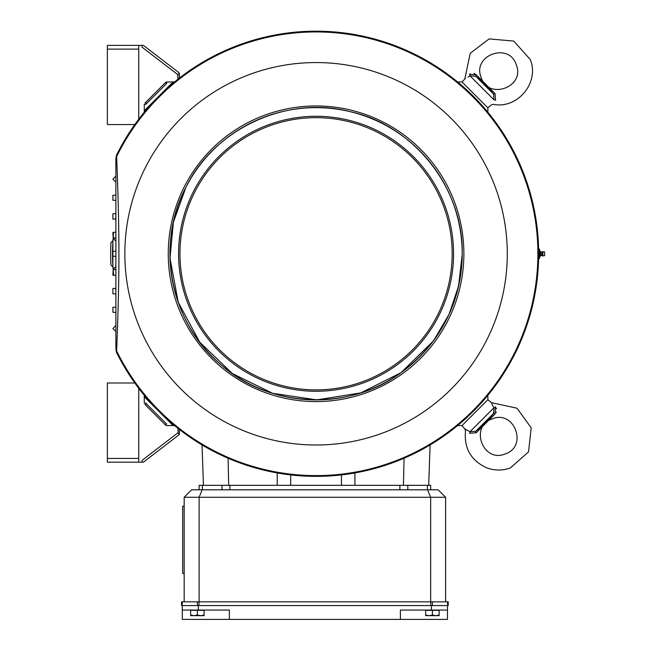 <?xml version="1.0" encoding="UTF-8"?>
<svg xmlns="http://www.w3.org/2000/svg" width="652" height="652" viewBox="0 0 652 652"><rect width="100%" height="100%" fill="white"/><g stroke="black" fill="none" stroke-linecap="round" stroke-linejoin="round"><path stroke-width="0.98" d="M112.951 266.961L110.962 264.973A205.404 205.404 0 0 1 110.962 242.577L112.951 240.588M199.113 489.807L199.113 485.324L277.222 485.324L277.222 472.944M354.908 472.944L354.908 485.324L430.662 485.324L430.662 489.807M198.338 605.578L198.338 610.06L229.365 610.06L229.365 619.4L447.468 619.4L447.468 605.578M182.218 601.845L448.217 601.845L448.217 605.578L181.558 605.578L181.558 601.845L182.218 601.845L182.218 605.578M115.885 256.358L112.902 256.22L112.902 266.097A203.538 203.538 0 0 0 113.073 268.714L115.885 266.709M112.902 256.22L112.902 251.346L115.885 251.199M115.885 240.841L113.073 238.836A203.538 203.538 0 0 0 112.902 241.452L112.902 251.346M115.885 181.443L115.16 181.419L112.902 179.227L115.16 176.741L115.885 176.716M115.885 275.315L113.66 275.242A203.538 203.538 0 0 1 113.146 269.675L115.885 269.578M113.66 275.242L112.902 275.209L113.146 269.675M115.885 200.36L112.902 200.254L112.902 195.25L115.885 195.152M116.667 157.262C117.221 171.15 119.047 219.3 118.892 253.775C119.055 287.776 117.221 336.408 116.667 350.287L115.885 347.043L115.885 160.506L116.667 157.262A7.465 7.27 180 0 0 115.885 160.506M116.488 155.217A23.529 23.529 0 0 0 115.909 159.536L116.659 156.57A221.843 221.843 0 0 1 454.656 80.555A221.843 221.843 0 0 1 454.656 426.995A221.843 221.843 0 0 1 116.659 350.98L115.909 348.013A23.529 23.529 0 0 0 116.488 352.333A222.585 222.585 0 0 0 455.422 427.337A222.585 222.585 0 0 0 455.422 80.204A222.585 222.585 0 0 0 116.488 155.217M116.667 350.287A7.465 7.27 180 0 1 115.885 347.043M354.908 485.324L277.222 485.324M115.885 219.194L112.902 219.096L112.902 213.758L115.885 213.652M115.485 219.186A203.538 203.538 0 0 1 115.885 216.937M115.885 237.972L113.146 237.874A203.538 203.538 0 0 1 113.66 232.308L115.885 232.234M113.146 237.874L112.902 232.332L113.66 232.308M115.176 269.602L113.073 268.714M113.073 238.836L115.176 237.947M115.885 330.833L115.16 330.808L112.902 328.608L115.16 326.13L115.885 326.106M115.885 312.398L112.902 312.3L112.902 307.288L115.885 307.19M115.885 290.613A203.538 203.538 0 0 1 115.485 288.363L115.885 288.347M115.885 293.889L112.902 293.791L112.902 288.453L115.485 288.363M145.779 104.385L145.763 104.385A0.75 0.668 180 0 1 146.015 104.018L145.983 104.165A0.75 0.75 0 0 0 145.828 104.385L145.763 103.024L145.013 103.024L165.404 82.633L166.456 83.692L145.983 104.165A0.75 0.75 0 0 0 145.828 104.385L144.271 104.385L144.271 112.242M404.044 458.234L403.458 485.324M430.084 444.941L428.698 485.324M457.598 81.981L462.015 81.981L487.859 107.825L487.859 112.242M228.086 458.234L228.673 485.324M202.047 444.941L203.432 485.324M495.202 406.824L495.536 407.247C492.415 402.08 492.415 402.08 495.536 407.247A2.241 0.864 146.2 0 1 493.988 407.728C490.377 401.151 490.377 401.151 493.988 407.728L493.548 413.441L475.732 431.257C482.48 426.18 488.421 420.247 493.548 413.441A2.241 0.693 -139.6 0 1 495.072 413.922L476.213 432.773L469.538 433.238C464.371 430.124 464.371 430.124 469.538 433.238A2.241 0.864 -56.2 0 0 470.019 431.697L475.732 431.257A2.241 0.693 -130.4 0 0 476.213 432.773L476.213 432.773M496.139 412.618L496.4 412.048M496.425 408.861L496.123 408.144M496.058 408.013L495.797 407.598M495.536 407.247L495.047 413.938M490.76 417.777L491.168 417.402M505.186 453.931C482.985 463.368 469.228 426.172 492.227 418.902C514.42 409.456 528.177 446.653 505.186 453.931M487.859 395.308L487.859 399.725L491.315 402.618L516.979 408.201L531.201 427.826L528.536 451.909L510.361 467.94C502.252 470.826 494.183 470.711 486.156 467.598C470.76 460.19 463.882 447.981 465.536 430.972L464.909 429.024L470.019 431.697L493.988 407.728M491.632 403.433L492.953 406.098M493.205 406.522L493.646 407.223M464.909 429.024L462.015 425.569L457.598 425.569M462.015 81.981L465.455 78.313M470.019 75.852C463.45 79.462 463.45 79.462 470.019 75.852A2.241 0.864 56.2 0 0 469.538 74.304C464.371 77.425 464.371 77.425 469.538 74.304L476.213 74.768L495.072 93.627A2.241 0.693 139.6 0 1 493.548 94.108L475.732 76.292L470.019 75.852L493.988 99.821C490.377 106.39 490.377 106.39 493.988 99.821L493.548 94.108C488.47 87.352 482.537 81.418 475.732 76.292A2.241 0.693 130.4 0 1 476.213 74.768L473.931 73.301M470.312 73.782L469.888 74.043M495.072 93.627L495.536 100.302C492.415 105.469 492.415 105.469 495.536 100.302L495.642 100.172M490.63 89.65L490.214 89.259M489.791 88.859L488.951 88.044M480.068 79.079L479.693 78.672M516.221 64.654C525.659 86.855 488.462 100.612 481.192 77.612C471.746 55.42 508.943 41.663 516.221 64.654M493.988 99.821A2.241 0.864 -146.2 0 1 495.536 100.302M468.071 77.075L469.709 76.064M464.909 78.525L470.222 53.285L489.147 38.908L513.752 41.076L530.231 59.479C539.889 82.307 517.517 109.43 493.262 104.304L491.315 104.931L487.859 107.825M112.902 266.097A203.538 203.538 0 0 1 112.902 241.452M542.863 251.615L542.863 255.934L544.632 255.641L544.632 251.908L540.744 251.908L540.019 251.354L539.4 249.031L538.601 249.031M539.4 249.031L539.4 251.403L538.642 251.403M539.4 251.403L539.4 256.146L538.642 256.146M539.4 256.146L539.4 258.518L538.601 258.518M138.746 388.315L138.746 458.437L107.368 458.437L107.368 462.17L142.03 462.17L142.03 460.402L177.882 432.855L179.015 433.8L178.795 434.982L179.194 434.509A1.491 1.491 0 0 0 179.373 433.8L179.373 429.448M107.368 458.437L107.368 382.993L134.825 382.993M184.174 506.237L182.682 506.237L182.682 573.467L184.174 573.467M447.468 610.06L431.437 610.06L431.437 605.578M400.401 619.4L400.401 610.06L431.437 610.06M198.338 610.06L182.307 610.06L182.307 605.578M229.365 619.4L182.307 619.4L182.307 610.06M190.645 615.064L194.011 615.667L190.645 615.667L190.645 610.345L204.092 610.345L204.092 615.667L200.734 615.667L204.092 615.064M425.683 615.064L429.04 615.667L425.683 615.667L425.683 610.345L439.13 610.345L439.13 615.667L435.764 615.667L439.13 615.064M197.369 615.064L200.734 615.667L194.011 615.667L197.369 615.064L197.369 610.345M432.406 615.064L435.764 615.667L429.04 615.667L432.406 615.064L432.406 610.345M438.136 489.807L445.601 497.272L430.662 497.272L427.565 489.807L438.136 489.807M202.21 489.807L199.113 497.272L184.174 497.272L191.639 489.807L427.565 489.807M430.662 601.845L430.662 497.272L199.113 497.272L199.113 601.845M445.601 601.845L445.601 497.272M184.174 601.845L184.174 497.272M174.532 425.569L166.676 425.569A2.241 2.241 0 0 1 165.404 424.917L145.013 404.525L145.763 404.525L145.828 403.164A0.75 0.75 0 0 0 145.983 403.384L145.763 404.012M146.015 403.531A0.75 0.668 180 0 1 145.779 403.164L144.271 403.164L144.271 395.308M165.404 424.917L166.456 423.857A0.75 0.75 0 0 0 166.676 424.012A0.75 0.75 0 0 1 166.456 423.857L145.983 403.384M178.795 434.982L143.407 462.17L142.03 462.17M138.746 458.437L138.746 462.17M178.2 433.099L177.882 428.274M173.073 81.981L159.145 95.909M158.2 96.855L144.271 110.783M173.073 425.569L159.145 411.64M158.2 410.695L144.271 396.766M174.532 81.981L166.676 81.981L166.676 83.537A0.75 0.75 0 0 0 166.456 83.692A0.75 0.75 0 0 1 166.676 83.537A0.75 0.75 0 0 0 166.456 83.692A0.75 0.75 0 0 1 166.676 83.537M177.882 74.695L142.03 47.148L142.03 45.379L143.407 45.379L178.795 72.568L179.015 73.749L177.882 74.695L177.882 79.275M134.825 124.556L107.368 124.556L107.368 45.379L142.03 45.379M146.015 104.018L145.763 103.538L146.015 104.018M138.746 45.379L138.746 119.234M179.373 78.101L179.373 73.749A1.491 1.491 0 0 0 179.194 73.04A1.491 1.491 0 0 1 179.373 73.749L178.795 72.568M487.859 399.725L462.015 425.569M290.67 474.909L290.67 485.324M341.461 474.909L341.461 485.324M507.28 253.775A191.215 191.215 0 0 1 220.457 419.375A191.215 191.215 0 0 1 220.457 88.175A191.215 191.215 0 0 1 507.28 253.775M116.659 156.57L116.651 156.578A221.835 221.835 0 0 1 537.908 253.775A221.835 221.835 0 0 1 116.659 350.972L116.659 350.98M540.019 251.354L540.019 256.195L539.4 258.518M540.744 251.908L540.744 255.641L540.019 256.195M542.244 251.794L542.244 255.755L540.744 255.641M541.951 251.908L541.951 255.641M463.874 253.775A147.808 147.808 0 0 1 242.161 381.779A147.808 147.808 0 0 1 242.161 125.771A147.808 147.808 0 0 1 463.874 253.775M462.195 253.775C463.556 188.42 413.938 125.428 350.181 111.688C287.133 94.988 214.321 128.583 185.869 187.434C154.98 245.046 170.596 323.702 221.167 364.892C269.757 408.388 349.888 411.51 401.958 371.99C440.907 342.202 460.988 302.797 462.195 253.775A146.13 146.13 0 0 1 243 380.328A146.13 146.13 0 0 1 243 127.221A146.13 146.13 0 0 1 462.195 253.775L462.195 254.011M453.556 253.775A137.49 137.49 0 0 1 247.32 372.846A137.49 137.49 0 0 1 247.32 134.703A137.49 137.49 0 0 1 453.556 253.775M452.17 253.775A136.105 136.105 0 0 1 248.013 371.648A136.105 136.105 0 0 1 248.013 135.901A136.105 136.105 0 0 1 452.17 253.775M447.557 601.845L447.557 605.578M432.398 601.845L432.398 605.578M430.817 601.845L430.817 605.578M198.958 601.845L198.958 605.578M197.377 601.845L197.377 605.578M399.88 489.807L399.88 485.324M229.895 489.807L229.895 485.324M407.802 489.807L407.802 485.324M427.378 489.807L427.378 485.324M202.397 489.807L202.397 485.324M221.973 489.807L221.973 485.324M179.194 434.509A1.491 1.491 0 0 0 179.373 433.8L179.015 433.8M165.404 82.633A2.241 2.241 0 0 1 166.676 81.997M107.368 49.112L138.746 49.112M542.863 255.934L542.244 255.755M462.195 254.427L458.568 286.114M458.552 286.187L448.959 314.533L433.751 340.401M433.23 341.102L400.956 372.716L360.874 392.863L316.79 399.896L272.626 393.295L232.332 373.531L199.74 342.21L178.224 302.267L170.009 258.363L173.383 222.234L185.869 187.434"/></g></svg>
